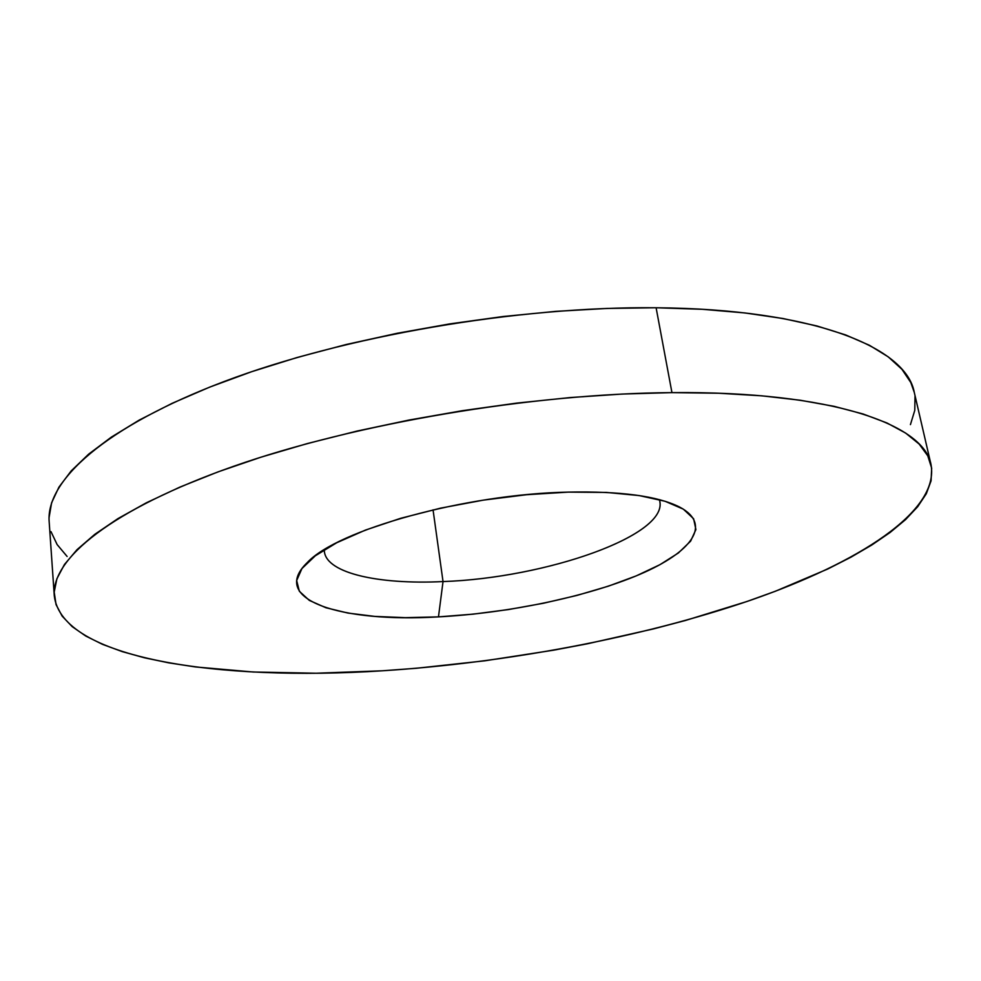 <?xml version="1.0" encoding="UTF-8"?>
<svg xmlns="http://www.w3.org/2000/svg" width="981" height="981" viewBox="0 0 981 981"><rect width="100%" height="100%" fill="white"/><g stroke="black" fill="none" stroke-linecap="round" stroke-linejoin="round"><path stroke-width="1.47" d="M930.994 464.491L914.267 392.339C906.174 347.433 813.69 308.966 656.105 307.764L671.948 392.621C831.569 391.088 924.053 424.332 931.03 464.614C939.59 511.481 858.412 562.763 750.956 600.114C641.856 637.527 507.643 662.727 382.332 670.796L416.226 668.282L484.798 660.814L553.394 650.219L587.312 643.806L653.64 628.87L685.719 620.397L746.811 601.537L775.431 591.224L827.756 569.005L850.968 557.183L871.864 544.97L890.147 532.438L905.524 519.648L917.689 506.711L926.309 493.737L931.067 480.837L931.668 468.158L927.781 455.846L919.172 444.086L905.622 433.062L886.971 422.97L863.157 414.007L834.206 406.355L800.263 400.236L761.612 395.809L718.656 393.234L671.948 392.621L622.162 394.055L570.084 397.563L516.607 403.117L462.652 410.647L409.187 420.015L357.17 431.039L307.47 443.522L260.909 457.207L218.187 471.824L179.854 487.116L146.353 502.787L117.965 518.593L94.85 534.289L77.021 549.654L64.427 564.516L56.898 578.716L54.2 592.107L56.052 604.603L62.146 616.117L72.153 626.601L85.727 636.019L102.514 644.358L122.184 651.605L144.428 657.785L168.94 662.886L195.427 666.945L253.306 672.01L316.152 673.224L382.332 670.796C219.254 681.427 61.337 658.925 54.262 595.651C51.27 559.207 110.902 509.482 233.159 466.453C355.11 423.522 531.616 393.565 671.948 392.621L656.105 307.764C517.551 306.256 344.086 336.152 224.367 381.437C104.329 426.87 45.886 480.972 49.16 521.622L54.262 595.528M659.821 501.499C667.006 536.178 544.578 578.079 443.032 581.574L438.47 616.877C341.229 622.8 268.402 599.918 307.249 562.591C337.231 529.998 464.933 494.105 568.379 492.106C620.532 491.076 657.552 496.03 679.441 506.969C712.746 524.418 691.715 552.217 639.551 574.474C587.018 596.828 508.354 613.15 438.47 616.877L443.032 581.574C546.601 578.091 671.409 534.461 659.355 499.648M324.306 549.728C323.742 572.561 376.962 584.823 443.032 581.574L433.05 509.85L443.032 581.574C378.887 584.701 326.722 573.309 324.404 551.629M438.47 616.877L405.374 617.662L374.901 616.411L348.059 613.088L325.876 607.73L309.334 600.409L299.34 591.261L296.679 580.531L301.927 568.563L315.318 555.798L336.716 542.751L365.533 530.047L400.677 518.299L440.567 508.146L483.277 500.138L526.625 494.706L568.379 492.106L606.466 492.425L639.134 495.564L665.044 501.266L683.328 509.139L693.604 518.741L695.909 529.568L690.624 541.144L678.374 552.99L659.955 564.676L636.289 575.859L608.33 586.184L577.049 595.393L543.449 603.254L508.489 609.557L473.173 614.143L438.47 616.877M67.113 556.472L57.131 544.578L51 531.628M49.062 517.674L51.601 502.812L58.921 487.165L71.221 470.88L88.67 454.129L111.331 437.134L139.167 420.113L172.043 403.363L209.664 387.127L251.614 371.713L297.341 357.427L346.158 344.515L397.305 333.258L449.874 323.877L502.971 316.532L555.651 311.369L606.981 308.439L656.105 307.764L702.261 309.285L744.775 312.927L783.083 318.531L816.805 325.925L845.647 334.926L869.46 345.3L888.21 356.839L901.944 369.322L910.809 382.529L914.304 392.474M915.003 396.275L914.783 410.352L910.429 424.614"/></g></svg>
